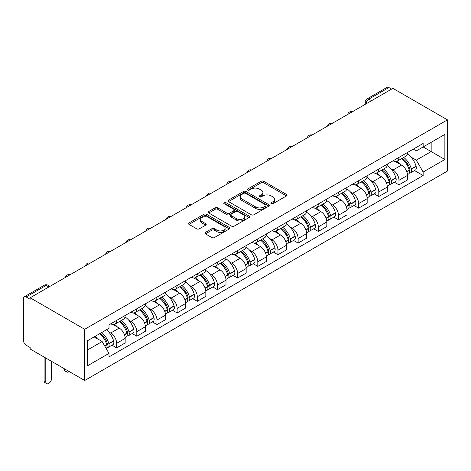 <?xml version="1.0" encoding="UTF-8"?>
<svg xmlns="http://www.w3.org/2000/svg" width="471" height="471" viewBox="0 0 471 471"><rect width="100%" height="100%" fill="white"/><g stroke="black" fill="none" stroke-linecap="round" stroke-linejoin="round"><path stroke-width="0.71" d="M271.284 203.696A1.254 0.724 0 0 0 273.056 203.696L286.539 195.912A1.796 1.036 0 0 0 287.069 195.177A1.796 1.036 0 0 0 286.539 194.446L263.701 181.258A1.796 1.036 0 0 0 261.164 181.258L247.681 189.042A1.254 0.724 0 0 0 247.31 189.554A1.254 0.724 0 0 0 247.681 190.066A1.254 0.724 0 0 0 249.453 190.066L251.202 189.059A5.74 3.315 0 0 1 259.321 189.059L261.222 190.16A5.74 3.315 0 0 1 262.906 192.504A5.74 3.315 0 0 1 261.222 194.847L259.48 195.854A1.254 0.724 0 0 0 259.115 196.372A1.254 0.724 0 0 0 259.48 196.884A1.254 0.724 0 0 0 261.258 196.884L263.001 195.877A5.74 3.315 0 0 1 271.125 195.877L273.027 196.972A5.74 3.315 0 0 1 274.711 199.315A5.74 3.315 0 0 1 273.027 201.665L271.284 202.671A1.254 0.724 0 0 0 270.913 203.184A1.254 0.724 0 0 0 271.284 203.696L271.284 202.671M205.456 232.397A1.796 1.036 0 0 0 204.932 233.127A1.796 1.036 0 0 0 205.456 233.863L211.862 237.561A1.796 1.036 0 0 0 214.399 237.561L229.377 228.918A1.796 1.036 0 0 0 229.901 228.182A1.796 1.036 0 0 0 229.377 227.452L206.534 214.264A1.796 1.036 0 0 0 203.996 214.264L189.024 222.907A1.796 1.036 0 0 0 188.494 223.643A1.796 1.036 0 0 0 189.024 224.373L196.76 228.841A1.796 1.036 0 0 0 199.304 228.841L205.709 225.144A1.796 1.036 0 0 0 206.233 224.408A1.796 1.036 0 0 0 205.709 223.678L201.871 221.464A4.798 2.773 0 0 1 200.463 219.504A4.798 2.773 0 0 1 203.425 216.943A4.798 2.773 0 0 1 208.659 217.543L223.696 226.221A4.798 2.773 0 0 1 225.103 228.182A4.798 2.773 0 0 1 222.141 230.743A4.798 2.773 0 0 1 216.907 230.142L214.399 228.694A1.796 1.036 0 0 0 211.862 228.694L205.456 232.397L205.456 233.863M84.698 329.288L30.144 297.79L392.896 88.36L447.45 119.858L84.698 329.288L84.698 380.491L447.45 171.055L447.45 119.858M251.326 214.776A1.796 1.036 0 0 0 253.863 214.776L268.841 206.133A1.796 1.036 0 0 0 269.365 205.397A1.796 1.036 0 0 0 268.841 204.667L245.997 191.479A1.796 1.036 0 0 0 243.46 191.479L228.488 200.122A1.796 1.036 0 0 0 227.958 200.858A1.796 1.036 0 0 0 228.488 201.588L251.326 214.776M224.608 203.967A1.254 0.724 0 0 1 225.886 204.143L225.886 202.654L249.106 216.059A1.796 1.036 0 0 1 249.63 216.79A1.796 1.036 0 0 1 249.106 217.525L234.134 226.168A1.796 1.036 0 0 1 231.597 226.168L208.753 212.98L208.753 211.514A1.796 1.036 0 0 0 208.229 212.25A1.796 1.036 0 0 0 208.753 212.98M208.753 211.514L215.165 207.817A1.796 1.036 0 0 1 217.702 207.817L226.963 213.163A1.796 1.036 0 0 0 229.501 213.163L233.751 210.708A1.796 1.036 0 0 0 234.275 209.978A1.796 1.036 0 0 0 233.751 209.248L224.108 203.678A1.254 0.724 0 0 1 223.743 203.166A1.254 0.724 0 0 1 224.514 202.495A1.254 0.724 0 0 1 225.886 202.654M30.144 297.79L30.144 299.285L26.135 296.971A3.656 2.114 -120 0 0 24.309 296.789A3.656 2.114 -120 0 0 23.55 298.461L23.55 340.71A3.656 2.114 -120 0 0 26.135 345.19L30.144 347.498L30.144 348.993L84.698 380.491M371.566 100.676L368.852 99.104A3.656 2.114 60 0 0 367.021 98.928L387.062 87.359A3.656 2.114 60 0 1 388.887 87.535L368.852 99.104A3.656 2.114 120 0 0 366.261 103.585L366.261 103.732M391.601 89.107L388.887 87.535M398.972 157.396A8.407 4.857 60 0 1 397.23 161.176L405.761 156.248A8.407 4.857 -120 0 0 407.503 152.474M390.871 168.771L393.026 170.013A8.407 4.857 60 0 1 398.972 180.311L407.503 175.389A8.407 4.857 -120 0 0 401.557 165.085L395.452 161.559M407.503 175.389L407.503 179.94L398.972 184.868L394.345 182.195M397.23 161.176A8.407 4.857 60 0 1 393.091 160.794M398.972 180.311L398.972 184.868M378.802 169.042A8.407 4.857 60 0 1 377.065 172.816L385.596 167.894A8.407 4.857 -120 0 0 387.339 164.114M374.174 193.84L378.802 196.507L387.339 191.585L387.339 187.028A8.407 4.857 -120 0 0 381.392 176.731L375.281 173.204M377.065 172.816A8.407 4.857 60 0 1 372.92 172.439M370.706 180.417L372.855 181.659A8.407 4.857 60 0 1 378.802 191.956L378.802 196.507M358.637 180.687A8.407 4.857 60 0 1 356.894 184.461L365.425 179.533A8.407 4.857 -120 0 0 367.168 175.76M354.009 205.48L358.637 208.153L367.168 203.225L367.168 198.674A8.407 4.857 -120 0 0 361.222 188.371L355.116 184.85M356.894 184.461A8.407 4.857 60 0 1 352.755 184.079M350.536 192.056L352.691 193.298A8.407 4.857 60 0 1 358.637 203.602L358.637 208.153M338.466 192.327A8.407 4.857 60 0 1 336.73 196.107L345.261 191.179A8.407 4.857 -120 0 0 347.003 187.405M333.845 217.125L338.466 219.798L347.003 214.87L347.003 210.319A8.407 4.857 -120 0 0 341.057 200.016L334.946 196.489M336.73 196.107A8.407 4.857 60 0 1 332.585 195.724M330.371 203.702L332.52 204.944A8.407 4.857 60 0 1 338.466 215.241L338.466 219.798M318.302 203.972A8.407 4.857 60 0 1 316.559 207.746L325.09 202.824A8.407 4.857 -120 0 0 326.833 199.045M313.674 228.771L318.302 231.438L326.833 226.516L326.833 221.959A8.407 4.857 -120 0 0 320.886 211.662L314.781 208.135M316.559 207.746A8.407 4.857 60 0 1 312.42 207.37M310.206 215.347L312.355 216.583A8.407 4.857 60 0 1 318.302 226.887L318.302 231.438M298.137 215.618A8.407 4.857 60 0 1 296.394 219.392L304.925 214.464A8.407 4.857 -120 0 0 306.668 210.69M293.51 240.41L298.137 243.083L306.668 238.155L306.668 233.604A8.407 4.857 -120 0 0 300.722 223.301L294.611 219.78M296.394 219.392A8.407 4.857 60 0 1 292.255 219.009M290.036 226.987L292.191 228.229A8.407 4.857 60 0 1 298.137 238.532L298.137 243.083M277.967 227.257A8.407 4.857 60 0 1 276.224 231.037L284.761 226.109A8.407 4.857 -120 0 0 286.498 222.336M273.339 252.056L277.967 254.729L286.498 249.801L286.498 245.25A8.407 4.857 -120 0 0 280.551 234.947L274.446 231.42M276.224 231.037A8.407 4.857 60 0 1 272.085 230.655M269.871 238.632L272.02 239.874A8.407 4.857 60 0 1 277.967 250.172L277.967 254.729M257.802 238.903A8.407 4.857 60 0 1 256.059 242.677L264.59 237.755A8.407 4.857 -120 0 0 266.333 233.975M253.174 263.701L257.802 266.368L266.333 261.446L266.333 256.889A8.407 4.857 -120 0 0 260.386 246.592L254.281 243.065M256.059 242.677A8.407 4.857 60 0 1 251.92 242.3M249.701 250.278L251.855 251.514A8.407 4.857 60 0 1 257.802 261.817L257.802 266.368M237.631 250.548A8.407 4.857 60 0 1 235.889 254.322L244.425 249.395A8.407 4.857 -120 0 0 246.162 245.621M233.004 275.341L237.631 278.014L246.168 273.086L246.168 268.535A8.407 4.857 -120 0 0 240.216 258.232L234.111 254.711M235.889 254.322A8.407 4.857 60 0 1 231.75 253.94M229.536 261.917L231.685 263.159A8.407 4.857 60 0 1 237.631 273.463L237.631 278.014M217.467 262.188A8.407 4.857 60 0 1 215.724 265.968L224.255 261.04A8.407 4.857 -120 0 0 225.998 257.266M212.839 286.986L217.467 289.659L225.998 284.731L225.998 280.18A8.407 4.857 -120 0 0 220.051 269.877L213.946 266.351M215.724 265.968A8.407 4.857 60 0 1 211.585 265.585M209.365 273.563L211.52 274.805A8.407 4.857 60 0 1 217.467 285.102L217.467 289.659M197.296 273.834A8.407 4.857 60 0 1 195.559 277.607L204.09 272.68A8.407 4.857 -120 0 0 205.833 268.906M192.674 298.632L197.296 301.299L205.833 296.377L205.833 291.82A8.407 4.857 -120 0 0 199.887 281.523L193.775 277.996M195.559 277.607A8.407 4.857 60 0 1 191.414 277.231M189.201 285.202L191.35 286.445A8.407 4.857 60 0 1 197.296 296.748L197.296 301.299M177.131 285.479A8.407 4.857 60 0 1 175.389 289.253L183.92 284.325A8.407 4.857 -120 0 0 185.662 280.551M172.504 310.271L177.131 312.944L185.662 308.016L185.662 303.465A8.407 4.857 -120 0 0 179.716 293.162L173.611 289.641M175.389 289.253A8.407 4.857 60 0 1 171.25 288.87M169.036 296.848L171.185 298.09A8.407 4.857 60 0 1 177.131 308.393L177.131 312.944M156.967 297.119A8.407 4.857 60 0 1 155.224 300.892L163.755 295.971A8.407 4.857 -120 0 0 165.498 292.197M152.339 321.917L156.967 324.59L165.498 319.662L165.498 315.111A8.407 4.857 -120 0 0 159.551 304.808L153.44 301.281M155.224 300.892A8.407 4.857 60 0 1 151.085 300.516M148.865 308.493L151.02 309.735A8.407 4.857 60 0 1 156.967 320.033L156.967 324.59M136.796 308.764A8.407 4.857 60 0 1 135.053 312.538L143.59 307.61A8.407 4.857 -120 0 0 145.327 303.836M132.168 333.556L136.796 336.229L145.327 331.307L145.327 326.75A8.407 4.857 -120 0 0 139.381 316.453L133.275 312.927M135.053 312.538A8.407 4.857 60 0 1 130.914 312.161M128.701 320.133L130.85 321.375A8.407 4.857 60 0 1 136.796 331.678L136.796 336.229M116.631 320.41A8.407 4.857 60 0 1 114.889 324.183L123.42 319.256A8.407 4.857 -120 0 0 125.162 315.482M112.004 345.202L116.631 347.875L125.162 342.947L125.162 338.396A8.407 4.857 -120 0 0 119.216 328.093L113.111 324.566M114.889 324.183A8.407 4.857 60 0 1 110.75 323.801M108.53 331.778L110.685 333.021A8.407 4.857 60 0 1 116.631 343.324L116.631 347.875M413.255 149.154L416.293 150.903L444.865 134.412L431.159 142.324L431.159 151.58L416.293 160.158L411.042 157.126M87.282 350.112L102.148 341.528L109.001 353.397L87.282 365.938L87.282 340.857L109.001 328.316L109.001 324.813L423.146 143.443L423.146 146.952L444.865 159.486L423.146 172.027L416.293 160.158M444.865 134.412L444.865 159.486M109.001 353.397L109.001 356.906L423.146 175.536L423.146 172.027M102.148 341.528L94.135 336.9M414.509 170.549L423.146 175.536M271.785 203.872L273.027 203.154A5.74 3.315 0 0 0 274.711 200.811L274.711 199.315M262.906 192.504L262.906 193.999A5.74 3.315 0 0 1 261.222 196.342L259.98 197.061M286.515 195.924L263.701 182.754A1.796 1.036 0 0 0 261.164 182.754L248.182 190.249M268.817 206.145L245.997 192.975A1.796 1.036 0 0 0 243.46 192.975L228.512 201.606M265.668 205.909A1.254 0.724 0 0 0 266.033 205.397A1.254 0.724 0 0 0 265.668 204.885L245.615 193.31A1.254 0.724 0 0 0 243.843 193.31L242 194.37A5.74 3.315 0 0 0 240.316 196.719A5.74 3.315 0 0 0 242 199.062L255.706 206.975A5.74 3.315 0 0 0 263.825 206.975L265.668 205.909L265.668 207.405A1.254 0.724 0 0 0 266.033 206.893L266.033 205.397M240.316 196.719L240.316 198.209A5.74 3.315 0 0 0 242 200.552L242 199.062M265.668 207.405L263.825 208.465A5.74 3.315 0 0 1 255.706 208.465L242 200.552M208.777 212.992L215.165 209.307L215.165 207.817M234.275 209.978L234.275 211.473A1.796 1.036 0 0 1 233.751 212.203L229.501 214.658A1.796 1.036 0 0 1 226.963 214.658L217.702 209.307A1.796 1.036 0 0 0 215.165 209.307M225.886 204.143L249.082 217.537M236.577 218.715A4.798 2.773 0 0 0 241.806 219.315A4.798 2.773 0 0 0 244.773 216.754A4.798 2.773 0 0 0 243.366 214.794L238.067 211.738A1.796 1.036 0 0 0 235.529 211.738L231.279 214.187A1.796 1.036 0 0 0 230.755 214.923A1.796 1.036 0 0 0 231.279 215.653L236.577 218.715L236.577 220.204A4.798 2.773 0 0 0 241.806 220.805A4.798 2.773 0 0 0 244.773 218.25L244.773 216.754M230.755 214.923L230.755 216.413A1.796 1.036 0 0 0 231.279 217.149L231.279 215.653M236.577 220.204L231.279 217.149M225.103 228.182L225.103 229.677A4.798 2.773 0 0 1 222.141 232.238A4.798 2.773 0 0 1 216.907 231.638L214.399 230.189A1.796 1.036 0 0 0 211.862 230.189L205.48 233.875M200.463 219.504L200.463 220.993A4.798 2.773 0 0 0 201.871 222.954L201.871 221.464M205.686 225.156L201.871 222.954M229.353 228.93L206.534 215.753A1.796 1.036 0 0 0 203.996 215.753L189.048 224.384M402.146 158.338A11.516 6.653 60 0 1 402.205 158.368A11.516 6.653 60 0 1 409.782 168.706L409.852 168.942A2.237 1.295 60 0 1 409.493 170.702A2.237 1.295 60 0 1 409.446 170.732M401.639 158.627A13.895 8.025 60 0 1 409.275 170.09L409.346 170.331A4.616 2.667 60 0 1 408.616 173.952L407.468 174.617M409.405 172.934A4.616 2.667 -120 0 0 410.683 172.763A4.616 2.667 -120 0 0 411.413 169.136L411.348 168.895A13.895 8.025 -120 0 0 403.712 157.432M407.327 153.946A13.895 8.025 60 0 1 416.064 166.175L416.134 166.41A4.616 2.667 60 0 1 415.404 170.037L410.683 172.763M396.9 161.335A13.895 8.025 60 0 1 399.802 164.073M406.561 164.096L408.333 165.115M381.975 169.978A11.516 6.653 60 0 1 382.034 170.013A11.516 6.653 60 0 1 389.617 180.346L389.682 180.587A2.237 1.295 60 0 1 389.329 182.348A2.237 1.295 60 0 1 389.276 182.371M381.475 170.272A13.895 8.025 60 0 1 389.111 181.735L389.176 181.971A4.616 2.667 60 0 1 388.451 185.598L387.303 186.263M389.24 184.579A4.616 2.667 -120 0 0 390.518 184.402A4.616 2.667 -120 0 0 391.248 180.782L391.177 180.54A13.895 8.025 -120 0 0 383.541 169.077M387.162 165.592A13.895 8.025 60 0 1 395.899 177.814L395.964 178.056A4.616 2.667 60 0 1 395.234 181.682L390.518 184.402M376.735 172.981A13.895 8.025 60 0 1 379.638 175.718M386.391 175.736L388.163 176.76M361.81 181.623A11.516 6.653 60 0 1 361.869 181.659A11.516 6.653 60 0 1 369.447 191.991L369.517 192.233A2.237 1.295 60 0 1 369.164 193.987A2.237 1.295 60 0 1 369.111 194.017M361.304 181.912A13.895 8.025 60 0 1 368.94 193.381L369.011 193.616A4.616 2.667 60 0 1 368.281 197.243L367.133 197.902M369.07 196.219A4.616 2.667 -120 0 0 370.347 196.048A4.616 2.667 -120 0 0 371.077 192.421L371.013 192.186A13.895 8.025 -120 0 0 363.377 180.717M366.991 177.237A13.895 8.025 60 0 1 375.728 189.46L375.799 189.701A4.616 2.667 60 0 1 375.069 193.322L370.347 196.048M356.565 184.62A13.895 8.025 60 0 1 359.467 187.364M366.226 187.381L367.998 188.406M341.646 193.269A11.516 6.653 60 0 1 341.699 193.298A11.516 6.653 60 0 1 349.282 203.637L349.347 203.872A2.237 1.295 60 0 1 348.993 205.633A2.237 1.295 60 0 1 348.946 205.656M341.139 193.557A13.895 8.025 60 0 1 348.775 205.02L348.846 205.262A4.616 2.667 60 0 1 348.116 208.883L346.968 209.548M348.905 207.864A4.616 2.667 -120 0 0 350.183 207.693A4.616 2.667 -120 0 0 350.913 204.067L350.842 203.825A13.895 8.025 -120 0 0 343.206 192.362M346.827 188.877A13.895 8.025 60 0 1 355.564 201.105L355.629 201.341A4.616 2.667 60 0 1 354.898 204.967L350.183 207.693M336.4 196.266A13.895 8.025 60 0 1 339.303 199.003M346.055 199.027L347.828 200.045M321.475 204.909A11.516 6.653 60 0 1 321.534 204.944A11.516 6.653 60 0 1 329.111 215.276L329.182 215.518A2.237 1.295 60 0 1 328.829 217.278A2.237 1.295 60 0 1 328.776 217.302M320.975 205.203A13.895 8.025 60 0 1 328.611 216.666L328.676 216.901A4.616 2.667 60 0 1 327.946 220.528L326.797 221.193M328.734 219.51A4.616 2.667 -120 0 0 330.018 219.333A4.616 2.667 -120 0 0 330.742 215.712L330.677 215.471A13.895 8.025 -120 0 0 323.041 204.008M326.662 200.522A13.895 8.025 60 0 1 335.393 212.745L335.464 212.986A4.616 2.667 60 0 1 334.734 216.607L330.018 219.333M316.235 207.911A13.895 8.025 60 0 1 319.132 210.649M325.891 210.667L327.663 211.691M301.31 216.554A11.516 6.653 60 0 1 301.369 216.583A11.516 6.653 60 0 1 308.947 226.922L309.011 227.163A2.237 1.295 60 0 1 308.658 228.918A2.237 1.295 60 0 1 308.611 228.947M300.804 216.843A13.895 8.025 60 0 1 308.44 228.311L308.511 228.547A4.616 2.667 60 0 1 307.781 232.174L306.633 232.833M308.57 231.149A4.616 2.667 -120 0 0 309.847 230.978A4.616 2.667 -120 0 0 310.577 227.352L310.507 227.116A13.895 8.025 -120 0 0 302.871 215.647M306.491 212.168A13.895 8.025 60 0 1 315.229 224.39L315.293 224.626A4.616 2.667 60 0 1 314.569 228.252L309.847 230.978M296.065 219.551A13.895 8.025 60 0 1 298.967 222.294M305.72 222.312L307.492 223.336M281.14 228.2A11.516 6.653 60 0 1 281.199 228.229A11.516 6.653 60 0 1 288.776 238.567L288.847 238.803A2.237 1.295 60 0 1 288.493 240.563A2.237 1.295 60 0 1 288.44 240.587M280.639 228.488A13.895 8.025 60 0 1 288.276 239.951L288.34 240.192A4.616 2.667 60 0 1 287.61 243.813L286.462 244.478M288.399 242.795A4.616 2.667 -120 0 0 289.683 242.624A4.616 2.667 -120 0 0 290.413 238.997L290.342 238.756A13.895 8.025 -120 0 0 282.706 227.293M286.327 223.807A13.895 8.025 60 0 1 295.058 236.036L295.129 236.271A4.616 2.667 60 0 1 294.399 239.898L289.683 242.624M275.9 231.196A13.895 8.025 60 0 1 278.803 233.934M285.556 233.952L287.328 234.976M260.975 239.839A11.516 6.653 60 0 1 261.034 239.874A11.516 6.653 60 0 1 268.611 250.207L268.676 250.448A2.237 1.295 60 0 1 268.323 252.209A2.237 1.295 60 0 1 268.276 252.232M260.469 240.133A13.895 8.025 60 0 1 268.105 251.596L268.176 251.832A4.616 2.667 60 0 1 267.446 255.459L266.298 256.124M268.235 254.44A4.616 2.667 -120 0 0 269.512 254.263A4.616 2.667 -120 0 0 270.242 250.643L270.177 250.401A13.895 8.025 -120 0 0 262.541 238.938M266.156 235.453A13.895 8.025 60 0 1 274.893 247.675L274.964 247.917A4.616 2.667 60 0 1 274.234 251.538L269.512 254.263M255.729 242.842A13.895 8.025 60 0 1 258.632 245.579M265.391 245.597L267.163 246.621M240.805 251.485A11.516 6.653 60 0 1 240.864 251.514A11.516 6.653 60 0 1 248.441 261.852L248.511 262.094A2.237 1.295 60 0 1 248.158 263.848A2.237 1.295 60 0 1 248.105 263.878M240.304 251.773A13.895 8.025 60 0 1 247.94 263.236L248.005 263.477A4.616 2.667 60 0 1 247.275 267.104L246.133 267.764M248.07 266.08A4.616 2.667 -120 0 0 249.347 265.909A4.616 2.667 -120 0 0 250.077 262.282L250.007 262.047A13.895 8.025 -120 0 0 242.371 250.578M245.992 247.098A13.895 8.025 60 0 1 254.729 259.321L254.793 259.556A4.616 2.667 60 0 1 254.063 263.183L249.347 265.909M235.565 254.481A13.895 8.025 60 0 1 238.467 257.225M245.22 257.243L246.992 258.267M220.64 263.124A11.516 6.653 60 0 1 220.699 263.159A11.516 6.653 60 0 1 228.276 273.498L228.347 273.733A2.237 1.295 60 0 1 227.993 275.494A2.237 1.295 60 0 1 227.94 275.517M220.134 263.419A13.895 8.025 60 0 1 227.77 274.881L227.84 275.123A4.616 2.667 60 0 1 227.11 278.744L225.962 279.409M227.899 277.725A4.616 2.667 -120 0 0 229.177 277.549A4.616 2.667 -120 0 0 229.907 273.928L229.842 273.686A13.895 8.025 -120 0 0 222.206 262.223M225.821 258.738A13.895 8.025 60 0 1 234.558 270.966L234.629 271.202A4.616 2.667 60 0 1 233.899 274.829L229.177 277.549M215.394 266.127A13.895 8.025 60 0 1 218.297 268.864M225.056 268.882L226.828 269.907M200.475 274.77A11.516 6.653 60 0 1 200.528 274.805A11.516 6.653 60 0 1 208.111 285.138L208.176 285.379A2.237 1.295 60 0 1 207.823 287.139A2.237 1.295 60 0 1 207.77 287.163M199.969 275.064A13.895 8.025 60 0 1 207.605 286.527L207.67 286.762A4.616 2.667 60 0 1 206.946 290.389L205.798 291.054M207.735 289.371A4.616 2.667 -120 0 0 209.012 289.194A4.616 2.667 -120 0 0 209.742 285.573L209.672 285.332A13.895 8.025 -120 0 0 202.035 273.869M205.656 270.383A13.895 8.025 60 0 1 214.393 282.606L214.458 282.847A4.616 2.667 60 0 1 213.728 286.468L209.012 289.194M195.23 277.772A13.895 8.025 60 0 1 198.132 280.51M204.885 280.528L206.657 281.552M180.305 286.415A11.516 6.653 60 0 1 180.364 286.445A11.516 6.653 60 0 1 187.941 296.783L188.011 297.024A2.237 1.295 60 0 1 187.658 298.779A2.237 1.295 60 0 1 187.605 298.808M179.804 286.704A13.895 8.025 60 0 1 187.434 298.167L187.505 298.408A4.616 2.667 60 0 1 186.775 302.035L185.627 302.694M187.564 301.01A4.616 2.667 -120 0 0 188.842 300.839A4.616 2.667 -120 0 0 189.572 297.213L189.507 296.977A13.895 8.025 -120 0 0 181.871 285.508M185.492 282.029A13.895 8.025 60 0 1 194.223 294.251L194.293 294.487A4.616 2.667 60 0 1 193.563 298.114L188.842 300.839M175.065 289.412A13.895 8.025 60 0 1 177.961 292.15M184.72 292.173L186.492 293.192M160.14 298.055A11.516 6.653 60 0 1 160.199 298.09A11.516 6.653 60 0 1 167.776 308.428L167.841 308.664A2.237 1.295 60 0 1 167.488 310.424A2.237 1.295 60 0 1 167.44 310.448M159.634 298.349A13.895 8.025 60 0 1 167.27 309.812L167.34 310.053A4.616 2.667 60 0 1 166.61 313.674L165.462 314.34M167.399 312.656A4.616 2.667 -120 0 0 168.677 312.479A4.616 2.667 -120 0 0 169.407 308.858L169.336 308.617A13.895 8.025 -120 0 0 161.7 297.154M165.321 293.668A13.895 8.025 60 0 1 174.058 305.897L174.123 306.132A4.616 2.667 60 0 1 173.399 309.759L168.677 312.479M154.894 301.057A13.895 8.025 60 0 1 157.797 303.795M164.55 303.813L166.322 304.837M139.969 309.7A11.516 6.653 60 0 1 140.028 309.735A11.516 6.653 60 0 1 147.606 320.068L147.676 320.309A2.237 1.295 60 0 1 147.323 322.07A2.237 1.295 60 0 1 147.27 322.093M139.469 309.995A13.895 8.025 60 0 1 147.105 321.457L147.17 321.693A4.616 2.667 60 0 1 146.44 325.32L145.292 325.985M147.229 324.301A4.616 2.667 -120 0 0 148.512 324.125A4.616 2.667 -120 0 0 149.236 320.498L149.172 320.262A13.895 8.025 -120 0 0 141.536 308.799M145.156 305.314A13.895 8.025 60 0 1 153.887 317.536L153.958 317.778A4.616 2.667 60 0 1 153.228 321.399L148.512 324.125M134.73 312.703A13.895 8.025 60 0 1 137.632 315.44M144.385 315.458L146.157 316.483M119.805 321.346A11.516 6.653 60 0 1 119.864 321.375A11.516 6.653 60 0 1 127.441 331.714L127.506 331.949A2.237 1.295 60 0 1 127.152 333.709A2.237 1.295 60 0 1 127.105 333.739M65.952 369.67L65.952 370.118A4.115 2.373 120 0 0 66.805 372.002A4.115 2.373 120 0 0 69.225 371.56M66.805 372.002L65.122 371.03A4.115 2.373 -60 0 1 64.274 369.146L64.274 368.699M119.298 321.634A13.895 8.025 60 0 1 126.934 333.097L127.005 333.338A4.616 2.667 60 0 1 126.275 336.965L125.127 337.625M127.064 335.941A4.616 2.667 -120 0 0 128.342 335.77A4.616 2.667 -120 0 0 129.072 332.143L129.007 331.908A13.895 8.025 -120 0 0 121.371 320.439M124.986 316.959A13.895 8.025 60 0 1 133.723 329.182L133.793 329.417A4.616 2.667 60 0 1 133.063 333.044L128.342 335.77M114.559 324.342A13.895 8.025 60 0 1 117.462 327.08M124.22 327.104L125.987 328.122M100.258 333.368A11.516 6.653 60 0 1 107.27 343.359L107.341 343.595A2.237 1.295 60 0 1 106.988 345.355A2.237 1.295 60 0 1 106.935 345.378M45.787 358.025L45.787 381.763A4.115 2.373 120 0 0 46.635 383.641A4.115 2.373 120 0 0 49.808 382.54A4.115 2.373 120 0 0 51.604 378.401L51.604 361.381M46.635 383.641L44.957 382.676A4.115 2.373 -60 0 1 44.103 380.792L44.103 357.053M99.675 333.703A13.895 8.025 60 0 1 106.77 344.743L106.835 344.984A4.616 2.667 60 0 1 106.205 348.546M106.899 347.586A4.616 2.667 -120 0 0 108.177 347.41A4.616 2.667 -120 0 0 108.907 343.789L108.836 343.547A13.895 8.025 -120 0 0 101.742 332.508M106.458 329.788A13.895 8.025 60 0 1 113.558 340.827L113.623 341.063A4.616 2.667 60 0 1 112.893 344.69L108.177 347.41M94.954 336.429A13.895 8.025 60 0 1 97.297 338.726M104.05 338.743L105.822 339.768M366.391 103.661L366.261 103.585A3.656 2.114 0 0 1 365.196 102.089L365.196 104.35M136.796 331.678L145.327 326.75M156.967 320.033L165.498 315.111M177.131 308.393L185.662 303.465M197.296 296.748L205.833 291.82M217.467 285.102L225.998 280.18M237.631 273.463L246.168 268.535M257.802 261.817L266.333 256.889M277.967 250.172L286.498 245.25M298.137 238.532L306.668 233.604M318.302 226.887L326.833 221.959M338.466 215.241L347.003 210.319M358.637 203.602L367.168 198.674M378.802 191.956L387.339 187.028M116.631 343.324L125.162 338.396M110.685 333.021L119.216 328.093M130.85 321.375L139.381 316.453M151.02 309.735L159.551 304.808M171.185 298.09L179.716 293.162M191.35 286.445L199.887 281.523M211.52 274.805L220.051 269.877M231.685 263.159L240.216 258.232M251.855 251.514L260.386 246.592M272.02 239.874L280.551 234.947M292.191 228.229L300.722 223.301M312.355 216.583L320.886 211.662M332.52 204.944L341.057 200.016M352.691 193.298L361.222 188.371M372.855 181.659L381.392 176.731M393.026 170.013L401.557 165.085M352.072 111.927A3.656 2.114 120 0 0 350.459 112.857M331.908 123.567A3.656 2.114 120 0 0 330.295 124.503M311.743 135.212A3.656 2.114 120 0 0 310.124 136.143M291.573 146.858A3.656 2.114 120 0 0 289.959 147.788M271.408 158.497A3.656 2.114 120 0 0 269.789 159.434M251.237 170.143A3.656 2.114 120 0 0 249.624 171.073M231.073 181.788A3.656 2.114 120 0 0 229.459 182.719M210.902 193.428A3.656 2.114 120 0 0 209.289 194.364M190.737 205.073A3.656 2.114 120 0 0 189.124 206.004M170.573 216.719A3.656 2.114 120 0 0 168.954 217.649M150.402 228.358A3.656 2.114 120 0 0 148.789 229.295M130.237 240.004A3.656 2.114 120 0 0 128.618 240.934M110.067 251.649A3.656 2.114 120 0 0 108.454 252.58M89.902 263.289A3.656 2.114 120 0 0 88.289 264.225M69.732 274.934A3.656 2.114 120 0 0 68.118 275.865M48.89 286.969L46.176 285.402L26.135 296.971M49.961 286.35L48.001 285.22A3.656 2.114 120 0 0 46.176 285.402A3.656 2.114 60 0 0 44.345 285.22L24.309 296.789M273.027 203.154L273.027 201.665M259.48 196.884L259.48 195.854M261.222 196.342L261.222 194.847M247.681 190.066L247.681 189.042M261.164 182.754L261.164 181.258M263.701 182.754L263.701 181.258M286.539 195.912L286.539 194.446M228.488 201.588L228.488 200.122M243.46 192.975L243.46 191.479M245.997 192.975L245.997 191.479M268.841 206.133L268.841 204.667M255.706 208.465L255.706 206.975M263.825 208.465L263.825 206.975M217.702 209.307L217.702 207.817M226.963 214.658L226.963 213.163M229.501 214.658L229.501 213.163M233.751 212.203L233.751 210.708M249.106 217.525L249.106 216.059M211.862 230.189L211.862 228.694M214.399 230.189L214.399 228.694M216.907 231.638L216.907 230.142M205.709 225.144L205.709 223.678M189.024 224.373L189.024 222.907M203.996 215.753L203.996 214.264M206.534 215.753L206.534 214.264M229.377 228.918L229.377 227.452M406.82 171.791L409.346 170.331M411.413 169.136L416.134 166.41M411.348 168.895L416.064 166.175M409.27 170.072L409.958 169.678M406.732 171.562L409.275 170.09M386.65 183.431L389.176 181.971M391.248 180.782L395.964 178.056M391.177 180.54L395.899 177.814M389.105 181.718L389.794 181.317M386.567 183.201L389.111 181.735M366.485 195.076L369.011 193.616M371.077 192.421L375.799 189.701M371.013 192.186L375.728 189.46M366.397 194.847L369.623 192.963M346.315 206.722L348.846 205.262M350.913 204.067L355.629 201.341M350.842 203.825L355.564 201.105M348.77 205.003L349.458 204.608M346.232 206.492L348.775 205.02M326.15 218.361L328.676 216.901M330.742 215.712L335.464 212.986M330.677 215.471L335.393 212.745M326.062 218.132L329.288 216.248M305.979 230.007L308.511 228.547M310.577 227.352L315.293 224.626M310.507 227.116L315.229 224.39M308.434 228.294L309.123 227.893M305.897 229.777L308.44 228.311M285.815 241.652L288.34 240.192M290.413 238.997L295.129 236.271M290.342 238.756L295.058 236.036M285.726 241.423L288.959 239.539M265.644 253.292L268.176 251.832M270.242 250.643L274.964 247.917M270.177 250.401L274.893 247.675M268.099 251.579L268.788 251.178M265.562 253.062L268.105 251.596M245.479 264.938L248.005 263.477M250.077 262.282L254.793 259.556M250.007 262.047L254.729 259.321M247.934 263.224L248.623 262.824M245.397 264.708L247.94 263.236M225.315 276.583L227.84 275.123M229.907 273.928L234.629 271.202M229.842 273.686L234.558 270.966M227.77 274.864L228.453 274.469M225.226 276.353L227.77 274.881M205.144 288.223L207.67 286.762M209.742 285.573L214.458 282.847M209.672 285.332L214.393 282.606M205.062 287.993L208.288 286.109M184.979 299.868L187.505 298.408M189.572 297.213L194.293 294.487M189.507 296.977L194.223 294.251M187.434 298.149L188.117 297.754M184.891 299.638L187.434 298.167M164.809 311.514L167.34 310.053M169.407 308.858L174.123 306.132M169.336 308.617L174.058 305.897M164.726 311.284L167.953 309.4M144.644 323.153L147.17 321.693M149.236 320.498L153.958 317.778M149.172 320.262L153.887 317.536M147.099 321.44L147.788 321.039M144.556 322.923L147.105 321.457M64.274 369.146L65.952 370.118M124.474 334.799L127.005 333.338M129.072 332.143L133.793 329.417M129.007 331.908L133.723 329.182M124.391 334.569L127.617 332.685M44.103 380.792L45.787 381.763M104.815 346.15L106.835 344.984M108.907 343.789L113.623 341.063M108.836 343.547L113.558 340.827M106.764 344.725L107.453 344.33M104.697 345.938L106.77 344.743M352.385 111.745A3.656 3.656 0 0 0 347.692 114.453M332.22 123.39A3.656 3.656 0 0 0 327.528 126.098M312.049 135.036A3.656 3.656 0 0 0 307.357 137.744M291.885 146.675A3.656 3.656 0 0 0 287.192 149.384M271.714 158.321A3.656 3.656 0 0 0 267.028 161.029M251.549 169.966A3.656 3.656 0 0 0 246.857 172.674M231.385 181.606A3.656 3.656 0 0 0 226.692 184.314M211.214 193.251A3.656 3.656 0 0 0 206.522 195.96M191.049 204.897A3.656 3.656 0 0 0 186.357 207.605M170.879 216.536A3.656 3.656 0 0 0 166.186 219.245M150.714 228.182A3.656 3.656 0 0 0 146.022 230.89M130.544 239.827A3.656 3.656 0 0 0 125.857 242.536M110.379 251.467A3.656 3.656 0 0 0 105.687 254.175M90.208 263.112A3.656 3.656 0 0 0 85.522 265.821M70.044 274.758A3.656 3.656 0 0 0 65.351 277.466M48.001 285.22A3.656 3.656 0 0 0 44.345 285.22M367.021 98.928A3.656 3.656 0 0 0 365.196 102.089"/></g></svg>
